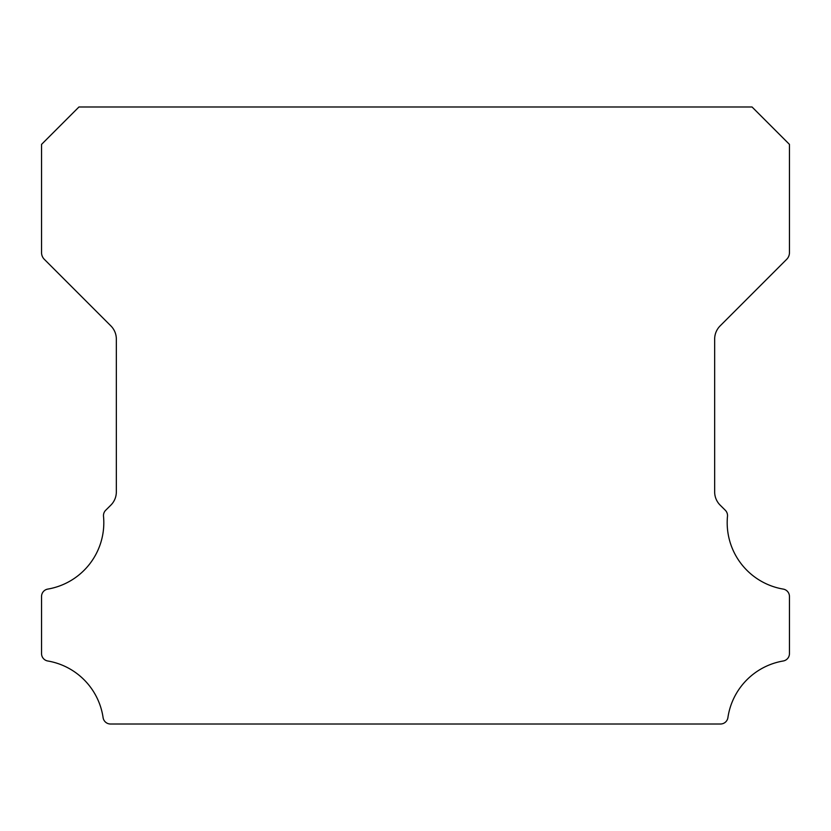 <?xml version="1.0" encoding="UTF-8"?>
<svg xmlns="http://www.w3.org/2000/svg" width="831" height="831" viewBox="0 0 831 831"><rect width="100%" height="100%" fill="white"/><g stroke="black" fill="none" stroke-linecap="round" stroke-linejoin="round"><path stroke-width="1.25" d="M789.45 252.686L789.45 144.386L752.055 106.991L78.945 106.991L41.55 144.386L41.55 252.686A9.349 9.349 0 0 0 44.292 259.293L110.866 325.887A18.698 18.698 0 0 1 116.34 339.1L116.34 491.9A18.698 18.698 0 0 1 110.887 505.103L105.682 510.265A7.479 7.479 0 0 0 103.511 516.28A67.384 67.384 0 0 1 47.772 589.096A7.479 7.479 0 0 0 41.55 596.471L41.55 653.613A7.479 7.479 0 0 0 47.772 660.988A67.384 67.384 0 0 1 103.096 717.62A7.479 7.479 0 0 0 110.492 724.009L720.508 724.009A7.479 7.479 0 0 0 727.904 717.62A67.384 67.384 0 0 1 783.228 660.988A7.479 7.479 0 0 0 789.45 653.613L789.45 596.471A7.479 7.479 0 0 0 783.228 589.096A67.384 67.384 0 0 1 727.489 516.28A7.479 7.479 0 0 0 725.318 510.265L720.113 505.103A18.698 18.698 0 0 1 714.66 491.9L714.66 339.1A18.698 18.698 0 0 1 720.134 325.887L786.708 259.293A9.349 9.349 0 0 0 789.45 252.686"/></g></svg>
